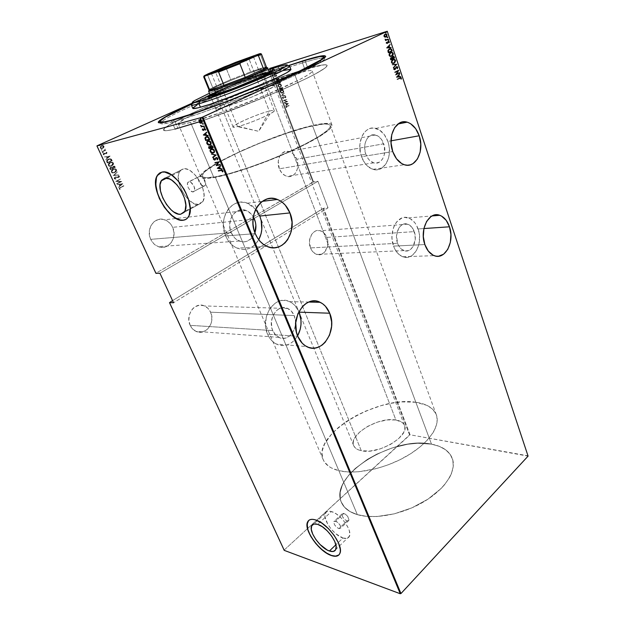 <?xml version="1.0" encoding="UTF-8"?>
<svg xmlns="http://www.w3.org/2000/svg" width="625" height="625" viewBox="0 0 625 625"><rect width="100%" height="100%" fill="white"/><g stroke="black" fill="none" stroke-linecap="round" stroke-linejoin="round"><path stroke-width="0.47" stroke-dasharray="3.12 2.34" d="M323.383 57.992C320.211 57.953 313.25 59.602 302.5 62.93C316.234 58.68 323.625 57.203 324.672 58.484C325.797 60.656 303.844 72.055 269.297 86.602C234.828 101.125 194.305 115.945 174.875 121.297L172.68 120.18L174.875 121.297C207.883 112.672 302.891 74.195 319.953 62.68C324.148 60.062 325.562 58.547 324.195 58.109M160.75 122.828C160.039 124.078 162.117 124.219 166.969 123.25L174.875 121.297L177.898 128.359L174.875 121.297C165.852 123.766 161.109 124.477 160.648 123.422C158.062 118.344 256.242 76.922 302.5 62.93L302.992 60.977L302.5 62.93L304.867 69.352L302.5 62.93C259.156 76.094 169.398 113.453 161.258 122.18M418.102 228.953C416.008 223.203 412.781 219.523 408.422 217.906C397.719 213.539 387.875 231.773 393.547 246.117L424.859 244.555L393.547 246.117L395.07 249.5L399.273 254.711L404.461 257.234L409.82 256.727L412.305 255.359L416.438 250.672L418.977 244.031L419.562 236.422L419.078 232.602L416.664 225.617L414.812 222.711L410.156 218.648L404.805 217.398L402.125 217.93L397.266 221.203L395.289 223.844L393.711 227.016L392.039 234.469L392 238.445L393.547 246.117C395.625 251.594 398.711 255.148 402.812 256.781C413.812 261.445 423.578 243.219 418.102 228.953L423.906 228.555L418.102 228.953M276.375 344.078C272.531 342.109 269.594 338.812 267.562 334.188L265.531 325.664L266.297 316.719L269.719 308.766L275.242 303.07L278.523 301.352L281.977 300.484L285.461 300.477L288.859 301.336L292.031 303.016L294.859 305.445L298.883 311.625C296.766 306.891 293.68 303.57 289.617 301.656C275.391 294.039 259.383 316.961 267.562 334.188L297.766 336.273L267.562 334.188L269.531 337.859L272.039 340.93L274.977 343.297L278.234 344.859L281.672 345.57L285.164 345.414L288.562 344.406L291.758 342.586L294.617 340.023L297.617 335.891C291.961 344.719 284.875 347.453 276.375 344.078L306.688 346.578M387.828 141.406C385.242 134.422 381.25 130.078 375.844 128.398C364.797 124.781 355.797 142.18 361.508 156.75L392.75 151.562L361.508 156.75L365.219 163.641L367.656 166.266L373.227 169.414L376.133 169.82L378.977 169.422L381.641 168.25L386.062 163.805L388.781 157.164L389.398 149.32L388.883 145.297L387.828 141.406L384.297 134.594L379.297 129.891L373.562 128.047L370.688 128.32L367.961 129.391L365.477 131.234L363.352 133.766L361.664 136.906L359.875 144.484L360.391 152.766L361.508 156.75C364.078 163.438 367.906 167.633 373 169.344C384.359 173.305 393.344 155.945 387.828 141.406L391.023 140.836L387.828 141.406M237.164 248.141C232.094 245.906 228.25 241.844 225.625 235.953L223.414 226.852L223.445 222.141L224.234 217.57L225.758 213.344L227.945 209.609L230.703 206.523L233.93 204.211L237.477 202.742L241.219 202.172L245 202.523L248.672 203.758L252.109 205.82L255.734 209.281L247.375 203.211C232.211 196.516 217.305 218.305 225.625 235.953L255.258 233.633L225.625 235.953L227.766 239.984L230.492 243.445L233.68 246.203L237.211 248.156L240.937 249.242L244.711 249.414L248.398 248.695L251.852 247.102L254.945 244.719L258.742 239.742C253.359 248.383 246.164 251.18 237.164 248.141L266.984 246.391M204.125 186.172L205.273 185.367C207.109 182.781 202.703 175.273 199.805 176.062L188.859 181.711C191.727 180.945 196.195 188.516 194.398 191.094L204.125 186.172L192.641 191.891L189.828 190.031L188.117 187.297L187.422 183.562L188.32 181.906L190.883 182.289L194.047 186.328L194.727 190.078L194.234 191.336L193.266 191.898C190.375 192.602 185.969 185.086 187.758 182.5L198.688 176.859C196.859 179.445 201.211 186.898 204.125 186.172L205.43 185.055L205.664 183.523L204.492 179.641L201.836 176.625L199.266 176.266L198.336 177.914L198.992 181.633L201.383 185.039L204.125 186.172M347.055 520.914L348.891 520.391C348.961 517.539 347.281 515.203 343.836 513.375L335.617 521.078C339.055 522.945 340.75 525.305 340.711 528.148L338.891 528.648L347.055 520.914L338.891 528.648L336.18 526.836L334.477 524.633L333.719 521.945L334.531 520.992L337.656 522.266L340.055 525.109L340.656 528.258L338.891 528.648C335.453 526.766 333.766 524.406 333.82 521.578L335.617 521.078L343.836 513.375L342.031 513.898C341.953 516.734 343.625 519.07 347.055 520.914L348.555 520.812L348.992 520.047L347.781 516.586L345.18 514.023L342.352 513.492L341.914 514.836L342.664 516.953L345.023 519.742L347.055 520.914M342.938 538.008C346.219 539.031 348.375 538.461 349.414 536.297C352.594 530.523 340.453 513.766 331.5 511.562L317.648 524.344L331.5 511.562C328.391 510.703 326.344 511.289 325.359 513.328C322.234 519.078 333.852 535.406 342.938 538.008L335.867 544.797L342.938 538.008L346.766 538.414L348.188 537.828L349.734 535.195L349.383 530.938L348.484 528.398L345.414 522.992L341.094 517.875L336.195 513.859L331.5 511.562L327.734 511.32L326.383 511.984L324.984 514.719L324.984 516.688L327.664 524.055L331.328 529.258L335.883 533.812L342.938 538.008M198.703 204.477L202.813 201.625C209.109 192.641 193.273 165.93 183.32 168.898L164.789 178.203L183.32 168.898L179.617 171.594C173.375 180.664 188.555 206.672 198.703 204.477L184.023 212.422L202.133 202.602L203.258 200.711L204.086 195.383L202.906 188.656L201.602 185.094L199.883 181.594L195.484 175.32L190.414 170.836L187.883 169.508L185.484 168.852L181.461 169.633L178.953 173.008L178.391 175.508L178.711 181.633L180.883 188.477L184.562 195.031L189.211 200.359L194.164 203.672L198.703 204.477M185.82 219.406L188.766 216.383C196.883 204.453 175.102 168.055 162.07 172.055L160.297 172.656L163.453 171.906L168.125 172.906L174.984 177.43L180 182.836L185.641 191.812L188.578 199.055L190.281 208.141L189.289 215.281L187.828 217.766L185.82 219.406M338.906 554.938L339.984 553.336C344.07 545.719 327.5 522.906 315.641 519.805L315.641 519.805C312.531 518.852 310.211 519.078 308.688 520.469L310.672 519.406L312.945 519.25L318.672 521.062L325.242 525.492L331.609 531.867L336.742 539.18L339.82 546.242L340.367 551.938L338.898 554.938M357.344 514.641C374.484 519.789 403.023 514.367 424.438 501.398C445.914 488.453 456.875 470.367 452.312 458.359C449.273 450.945 442.336 446.203 431.492 444.148L312.57 125.836C323.25 123.508 329.172 123.422 330.344 125.578C331.883 129.164 315.43 139.922 289.141 151.703C262.906 163.484 231.359 174.141 215.18 176.883L357.344 514.641L215.18 176.883L205.992 177.672L202.961 176.852L202.391 176.055L203.094 173.773L206.141 170.672L218.383 162.602L236.937 153.094L259.18 143.391L287.93 132.805L308.234 126.852L323.133 124.117L327.758 124.156L330.141 125.211L330.094 127.266L327.5 130.297L318.883 136.453L305.109 144.094L287.359 152.5L267.422 160.781L247.391 168.07L229.383 173.609L215.18 176.883C207.453 178.164 203.211 177.945 202.445 176.219C198.102 168.273 275.445 133.453 312.57 125.836L431.492 444.148C393.227 435.531 328.773 475.359 341.344 502.297C343.805 508.008 349.141 512.125 357.344 514.641L366.492 516.352L377 516.531L394.328 513.844L411.961 507.828L428.078 499.094L441.047 488.562L444.445 484.844L449.656 477.336L451.43 473.633L453.258 466.523L452.828 460.031L450.219 454.391L445.633 449.781L439.297 446.344L431.492 444.148L417.734 443.258L407.672 444.25L392.07 447.977L376.859 454.117L367.461 459.336L355.25 468.469L348.773 475.148L343.93 482.062L342.195 485.531L340.195 492.352L340.281 498.789L341.133 501.781L344.469 507.156L349.922 511.516L357.344 514.641C374.484 519.789 403.023 514.367 424.438 501.398C445.914 488.453 456.875 470.367 452.312 458.359C449.273 450.945 442.336 446.203 431.492 444.148L415.844 402.258C426.688 403.812 433.523 407.992 436.352 414.82C440.578 425.883 428.961 443.172 406.883 456.016C384.859 468.891 355.906 474.922 338.836 470.664L357.344 514.641L338.836 470.664C330.664 468.578 325.445 464.898 323.172 459.633C311.531 434.844 377.641 395.539 415.844 402.258L431.492 444.148C393.227 435.531 328.773 475.359 341.344 502.297C343.805 508.008 349.141 512.125 357.344 514.641L366.492 516.352L377 516.531L394.328 513.844L411.961 507.828L428.078 499.094L441.047 488.562L444.445 484.844L449.656 477.336L451.43 473.633L453.258 466.523L452.828 460.031L450.219 454.391L445.633 449.781L439.297 446.344L431.492 444.148L417.734 443.258L407.672 444.25L392.07 447.977L376.859 454.117L367.461 459.336L355.25 468.469L348.773 475.148L343.93 482.062L342.195 485.531L340.195 492.352L340.281 498.789L341.133 501.781L344.469 507.156L349.922 511.516L357.344 514.641M213.844 177.578C230.398 174.797 262.773 163.867 289.695 151.773C316.68 139.68 333.539 128.648 331.969 124.977C330.758 122.766 324.664 122.859 313.68 125.258L294.602 74.117C305.516 70.883 311.398 69.852 312.234 71.023C313.211 73.039 295.328 82.562 267.5 94.375C239.727 106.172 206.891 118.109 190.602 122.453L213.844 177.578L190.602 122.453L181.492 124.422L178.688 124.367L178.516 123.273L185.523 118.344L200.742 110.609L245.477 91.523L269.289 82.555L290.172 75.477L305.289 71.297L309.859 70.555L312.078 70.82L311.742 72.117L308.75 74.453L299.32 79.773L265.688 95.141L223.727 111.609L190.602 122.453C182.852 124.508 178.75 125.039 178.305 124.055C175.523 119.617 256.867 85.031 294.602 74.117L313.68 125.258C275.602 133.094 196.445 168.727 200.852 176.891C201.633 178.656 205.961 178.891 213.844 177.578L228.406 174.234L246.883 168.555L267.453 161.07L287.938 152.562L306.148 143.938L320.273 136.094L329.086 129.781L331.719 126.68L331.742 124.586L329.281 123.516L321.367 123.836L299.352 128.992L270.93 138.586L241.703 150.648L217.25 162.898L207.078 169.312L202.813 172.859L200.852 175.648L200.789 176.703L202.578 178.086L206.961 178.398L213.844 177.578M201.961 120.93L201.625 121.047C226.984 112.5 261.625 98.922 287.461 87.383C314.047 75.32 327.273 67.977 327.141 65.359C326.039 63.914 318.617 65.242 304.867 69.352C258.555 82.875 160.703 124.453 163.562 130.125C164.07 131.305 168.852 130.711 177.898 128.359L199.055 121.906M239.18 241.047C246.359 243.211 251.602 240.445 254.906 232.75L252.945 236.625L251.148 238.727L246.672 241.414L244.156 241.883L241.586 241.75L236.672 239.648L234.516 237.766L231.234 232.687C225.609 220.688 235.75 205.867 246.117 210.492C249.078 211.664 251.484 213.797 253.336 216.891L251.297 214.102L246.852 210.805L241.781 209.758L236.836 211.172L232.797 214.859L230.305 220.25L229.75 226.523L231.234 232.687L150.719 239.352L231.234 232.687C233.031 236.734 235.672 239.523 239.18 241.047L158.219 246.641C168.242 250.938 177.844 237.82 172.625 227.328C170.883 223.602 168.25 221.086 164.719 219.789C154.922 215.812 145.406 228.875 150.719 239.352C152.414 242.891 154.914 245.32 158.219 246.641M253.039 219.297L172.625 227.328L253.039 219.297M365.82 154.242C361.953 144.336 368.078 132.508 375.617 135.008C379.258 136.156 381.961 139.086 383.719 143.805L296.742 159.25C295.016 155.062 292.383 152.492 288.836 151.531C281.484 149.43 275.562 160.039 279.336 168.797L365.82 154.242L279.336 168.797C281.047 172.844 283.602 175.367 287 176.352C294.492 178.625 300.445 168.016 296.742 159.25L383.719 143.805C387.484 153.695 381.375 165.5 373.688 162.852C370.195 161.688 367.57 158.82 365.82 154.242L364.695 148.734L364.719 145.938L365.133 143.258L367.062 138.68L368.5 136.945L372.023 134.953L373.977 134.75L377.883 135.984L381.297 139.164L384.438 146.461L384.367 154.57L382.508 159.094L379.477 162.117L375.727 163.156L373.75 162.867L369.969 160.711L368.32 158.914L365.82 154.242M272.734 330.57C267.211 318.867 278.086 303.273 287.805 308.508C290.633 309.867 292.758 312.227 294.18 315.578L210.594 312.195C209.227 309.234 207.188 307.148 204.484 305.945C195.195 301.305 184.891 315.023 190.164 325.344L272.734 330.57L190.164 325.344C191.492 328.156 193.422 330.156 195.953 331.359C205.437 336.273 215.766 322.5 210.594 312.195L294.18 315.578C299.57 327.211 288.75 342.867 278.805 337.359C276.148 336.016 274.133 333.75 272.734 330.57L271.828 327.781L271.391 321.75L272.836 315.914L275.914 311.195L277.922 309.484L282.484 307.695L287.172 308.242L291.273 311.016L294.18 315.578L295.484 321.234L294.992 327.148L294.086 329.93L291.109 334.617L289.156 336.352L284.656 338.25L279.945 337.844L275.758 335.148L272.734 330.57M397.57 243.305C393.727 233.562 400.414 221.164 407.727 224.164C410.664 225.266 412.844 227.758 414.266 231.633L326.828 237.398C325.422 233.93 323.281 231.719 320.391 230.75C313.219 228.117 306.703 239.234 310.477 247.922L397.57 243.305L310.477 247.922C311.867 251.266 313.945 253.43 316.711 254.414C324.016 257.195 330.531 246.07 326.828 237.398L414.266 231.633C418.008 241.352 411.359 253.734 403.914 250.602C401.094 249.492 398.984 247.062 397.57 243.305L396.547 235.422L398.742 228.219L401.641 225.062L403.367 224.187L405.188 223.812L408.828 224.641L412.008 227.391L414.93 234.125L415.234 239.375L413.125 246.469L410.297 249.648L408.594 250.57L404.953 250.891L401.43 249.156L398.594 245.602L397.57 243.305M97.117 145.789L156.07 273.117L312.977 182.109L269.57 68.477L312.977 182.109L317.945 181.273L328.023 207.805L323.617 208.273L410.086 434.789L527.945 455.797L387.234 31.25L528.078 456.117L410.086 434.789L323.617 208.273L328.023 207.805L173.539 302.75L328.023 207.805L317.945 181.273L159.93 273.242L317.945 181.273L313.547 181.898L270.164 68.25L313.547 181.898L156.07 273.117L97.117 145.789M268.156 69.109L192.938 102.828L268.156 69.109M150.719 239.352L149.781 236.727L149.32 231.172L150.781 225.945L153.914 221.859L158.234 219.555L163.055 219.352L167.641 221.258L171.312 224.969L172.625 227.328L173.977 232.625L173.484 238.008L171.227 242.695L167.523 245.977L162.922 247.352L158.109 246.594L153.812 243.789L150.719 239.352M279.336 168.797L278.25 161.422L279.414 156.844L280.516 154.93L281.906 153.367L285.336 151.539L289.156 151.609L292.797 153.555L296.742 159.25L297.797 164.047L297.398 168.836L295.594 172.898L294.234 174.461L290.875 176.352L288.992 176.602L285.172 175.656L281.781 172.922L279.336 168.797M99.602 145.742L99.031 145.477L99.773 145.141L99.766 145.703L100.047 145.219L99.047 145.633L99.867 145.07L99.047 145.633L99.766 145.703L99.188 145.508L99.781 145.055L99.625 145.742M101.648 150.156L101.078 149.891L101.812 149.555L101.805 150.117L102.086 149.633L101.094 150.055L101.906 149.492L101.094 150.055L101.648 150.156M102.898 152.875L102.336 152.609L103.07 152.273L103.062 152.836L103.344 152.352L102.352 152.773L103.164 152.203L102.352 152.773L102.898 152.875M110 156.164L105.727 159.906L106.953 158.383L106.297 156.969L104.344 156.914L110.133 156.047L105.727 159.906L106.953 158.383L106.297 156.969L104.344 156.914L110.133 156.047L104.344 156.914L106.461 156.93L107.109 158.344L105.727 159.906L110 156.164M111.523 166.031L109.305 166.344L108.062 165.242L108.82 163.305L110.805 162.234L112.641 162.375L113.422 163.336L113.102 164.734L111.688 165.992C113.016 165.484 113.625 164.5 113.5 163.055L113.336 163.094C113.461 164.539 112.852 165.516 111.523 166.031L109.133 166.297L108.148 165.492C108.008 164.031 108.609 163.047 109.945 162.539L112.328 162.25L113.5 163.055L112.484 162.219L110.109 162.5C108.773 163.008 108.172 163.992 108.312 165.453L109.289 166.266L111.523 166.031M114.586 172.672L112.375 173L111.141 171.906L111.891 169.969L113.875 168.891L115.695 169.023L116.477 169.977L116.156 171.367L114.75 172.633C116.07 172.117 116.672 171.141 116.555 169.695L116.391 169.727C116.508 171.172 115.906 172.156 114.586 172.672L112.18 172.945L111.227 172.148C111.094 170.695 111.688 169.711 113.016 169.195L115.406 168.906L116.555 169.695L115.57 168.875L113.18 169.164C111.852 169.68 111.25 170.664 111.391 172.117L112.344 172.914L114.586 172.672M114.227 178.641L114.391 177.672L115.344 176.977L118.57 177.148L118.836 176.383L117.961 176.117L118.797 175.758L119.391 176.609L118.578 177.5L115.656 177.242L114.797 177.75L114.773 178.469L115.875 178.727L115.758 179.125L114.359 178.836L115.922 179.094L114.227 178.641L115.117 177.07L118.469 177.203L118.867 176.438L117.961 176.117L118.133 175.703L119.352 176.164L118.578 177.5L115.258 177.352L114.727 178.398L115.922 179.094L116.039 178.695L114.727 178.398L115.258 177.352L118.742 177.469L119.516 176.133L118.133 175.703L117.961 176.117L119.031 176.406L118.633 177.172L115.117 177.07L114.227 178.641M122.672 183.727L118.484 187.523L119.687 185.992L119.047 184.602L117.133 184.594L122.805 183.625L118.484 187.523L119.687 185.992L119.047 184.602L117.133 184.594L122.805 183.625L117.133 184.594L119.211 184.57L119.852 185.961L118.484 187.523L122.672 183.727M120.508 187.578L119.477 188.336L120.203 189.086L119.906 189.445L118.953 188.852L119.352 187.875L123.883 185.969L120.508 187.578L119.469 188.656L120.203 189.086L119.906 189.445L118.984 188.922L120.328 187.32L123.75 185.688L120.328 187.32L118.984 188.922L120.07 189.414L120.367 189.055L119.469 188.656L120.508 187.578M116.672 183.594L120.492 181.734L115.648 181.375L120.508 179.016L116.813 181.164L121.656 181.516L116.805 183.883L120.492 181.734L115.648 181.375L120.508 179.016L116.813 181.164L121.656 181.516L116.805 183.883L121.82 181.484L116.813 181.164L120.672 178.984L115.648 181.375L120.656 181.703L116.672 183.594M113.055 175.773L117.25 171.922L113.984 175.281L118.602 174.867L113.055 175.773L118.766 174.836L113.055 175.773L117.25 171.922L113.984 175.281L118.766 174.836L113.984 175.281L117.414 171.891L113.055 175.773M110.258 169.711L109.75 168.25L110.523 167.219L112.312 167.164L114.109 166.125L115.164 167.391L110.258 169.711L115.328 167.352L110.258 169.711L109.844 168.812L110.75 167.102L112.312 167.164L114.281 166.156L115.164 167.391L115.039 166.727L114.445 166.125L113.188 166.305L112.477 167.133L110.75 167.102L109.844 168.812L110.258 169.711M106.688 161.992L106.891 160.195L109.328 158.805L111.047 159.016L112.102 160.734L107.172 163.039L106.688 161.992C106.406 160.57 106.945 159.617 108.305 159.156L110.602 158.812L112.102 160.734L107.172 163.039L112.266 160.703L110.758 158.773L108.469 159.117C107.109 159.578 106.562 160.531 106.852 161.953L106.688 161.992M106.859 152.664L106.062 153.812L103.773 153.656L103.961 154.961L103.133 154.461L103.992 153.18L106.164 153.414L106.039 152.242L107.016 152.625L106.492 152.258L106.039 152.242L106.859 152.664L106.203 153.758L103.961 153.547L103.961 154.961L103.133 154.461L103.844 153.242L106.094 153.453L106.195 152.195L105.82 152.586L106.578 152.836L105.719 153.516L103.844 153.242L103.133 154.461L104.117 154.922L104.367 154.562L103.586 154.266L103.961 153.547L106.367 153.711L106.859 152.664M102.039 151.938L104.562 150.281L105.047 149.062L105.008 150.227L105.68 150.273L102.039 151.938L105.844 150.234L101.906 151.641L104.352 150.453L105.047 149.062L105.008 150.227L105.844 150.234L105.008 150.227L105.461 149.25L105.047 149.062L104.516 150.414L102.039 151.938M103.734 147.461L101.633 148.641L100.609 148.461L100 147.555L101.086 145.898L103.148 145.586L103.922 146.297L103.891 147.414L103.883 146.211L103.734 147.461L102.602 148.391L100.906 148.578L100.109 147.922L101.375 145.75L102.836 145.516L104.047 146.172L103 145.469L101.375 145.75L100.109 147.922L101.07 148.531L102.602 148.391L103.734 147.461M409.562 434.953L323.047 208.477L172.555 300.609L323.617 208.273L323.047 208.477L409.562 434.953L410.086 434.789L307.492 528.648L409.562 434.953M169.625 302.398L284.258 549.977L307.492 528.648L284.258 549.977L169.625 302.398M190.164 325.344L188.859 320.258L189.336 314.93L191.523 310.188L193.156 308.281L195.062 306.781L199.406 305.211L203.883 305.703L207.805 308.164L210.594 312.195L211.844 317.195L211.383 322.422L210.523 324.875L207.687 329L205.82 330.523L201.531 332.18L197.039 331.789L193.047 329.391L190.164 325.344M310.477 247.922L309.461 240.883L311.594 234.438L314.43 231.594L316.117 230.797L319.711 230.578L323.125 232.188L326.828 237.398L327.82 241.961L327.445 246.617L324.469 252.289L321.305 254.367L319.539 254.75L315.953 254.117L312.766 251.727L310.477 247.922M274.57 70.695L272.867 71.195L272.117 70.148L272.594 69.086L273.664 68.875L274.633 69.703L274.625 70.602L274.422 69.805L274.57 70.695L273.859 71.266L272.195 70.469L272.383 69.281L273.914 68.961L274.633 69.703L273.914 68.961L272.172 69.375L271.984 70.562L273.641 71.367L274.57 70.695M275.5 72.227L275.969 73.328L273.609 74.047L275.219 73.141L275.5 72.227L275.969 73.328L273.398 74.148L275.969 73.328L275.305 73.266L275.5 72.227M276.828 75.477L276.336 76.273L274.812 75.742L274.977 76.836L274.367 76.109L274.844 75.422L276.344 75.984L276.266 74.984L276.742 76.055L274.93 75.688L274.977 76.836L274.414 76.289L274.844 75.422L276.492 75.891L276.266 74.984L276.344 75.984L274.844 75.422L274.203 76.383L274.766 76.93L275.125 76.586L274.555 75.891L276.219 76.344L276.828 75.477M277.023 83L277.102 81.594L278.68 80.906L279.898 81.461L280.609 82.992L277.375 83.93L277.023 83L277.164 84.031L277.133 81.547L278.008 81.008L279.898 81.461L280.609 82.992L277.164 84.031L280.609 82.992L279.898 81.461L278.008 81.008L276.922 81.648L277.023 83M282.664 88.398L282.883 88.969L279.641 89.875L279.258 88.609L279.742 87.93L280.945 88.234L282.133 87.742L282.883 88.969L279.43 89.977L282.883 88.969L281.297 87.805L282.664 88.398M281.703 95.281L284.43 93.039L282.312 95.078L285.43 95.688L281.492 95.383L285.43 95.688L281.703 95.281L284.43 93.039L282.312 95.078L285.43 95.688L282.102 95.18L284.43 93.039L281.703 95.281M284.359 102.258L286.914 101.594L283.609 100.273L286.852 99.422L284.391 100.352L287.703 101.664L284.25 102.617L286.914 101.594L283.609 100.273L286.852 99.422L284.391 100.352L287.703 101.664L284.25 102.617L287.703 101.664L284.18 100.453L286.852 99.422L283.398 100.375L286.914 101.594L284.359 102.258M286.719 107.602L286.047 106.914L286.297 106.234L289.141 105.445L286.422 106.562L286.719 107.602L286.141 106.367L289.141 105.445L285.938 106.469L285.867 107.086L286.719 107.602M288.461 103.648L285.695 105.766L286.477 104.812L286 103.57L284.703 103.148L288.438 103.586L285.695 105.766L286.477 104.812L286 103.57L284.703 103.148L288.438 103.586L284.492 103.25L286 103.57L286.477 104.812L285.492 105.867L288.461 103.648M285.031 96.555L285.906 96.742L285.719 97.703L283.406 96.969L282.867 97.57L283.617 98.508L282.57 97.805L283.281 96.711L285.531 97.484L285.141 96.266L285.977 96.883L285.492 97.797L283.234 96.992L282.906 97.711L283.617 98.508L282.367 97.906L283.617 98.508L282.695 97.812L283.234 96.992L285.492 97.797L285.977 96.883L285.031 96.555M282.641 93.102L281.477 93.062L280.461 92.227L280.344 91.016L281.219 90.094L282.664 90.031L283.742 90.992L283.656 92.391L282.438 93.203L283.344 92.625L283.781 91.102L283.555 92.531L282.641 93.102L280.367 92.016L280.609 90.547L281.477 90L283.781 91.102L281.477 90L280.398 90.648L280.156 92.117L282.641 93.102M280.383 87.164L279.211 87.133L278.195 86.289L278.078 85.078L278.953 84.141L280.398 84.07L281.477 85.031L281.391 86.438L280.172 87.258L281.07 86.688L281.516 85.133L281.281 86.586L280.383 87.164L278.102 86.086L278.352 84.586L279.211 84.047L281.516 85.133L279.211 84.047L278.141 84.688L277.898 86.188L280.383 87.164M279.055 78.883L276.312 81.141L277.078 80.141L276.594 78.875L275.297 78.477L279.055 78.883L276.312 81.141L277.078 80.141L276.594 78.875L275.297 78.477L279.023 78.82L275.086 78.578L276.594 78.875L277.078 80.141L276.102 81.242L279.055 78.883M274.211 74.961L273.82 74.648L274.297 74.5L273.992 75.055L274.375 74.617L273.672 74.617L274.211 74.961M273.289 72.539L272.906 72.227L273.375 72.086L273.078 72.641L273.453 72.195L272.75 72.195L273.289 72.539M271.789 68.617L271.406 68.305L271.875 68.148L271.578 68.711L271.961 68.266L271.25 68.266L271.789 68.617M287.414 65.953L242.531 82.602L192.922 103.359C220.461 90.969 258.852 75.766 287.414 65.953M304.867 69.352L260.062 84.812L216.945 102.102L191.648 113.375L176.836 120.711L167.062 126.406L163.516 129.875L165.047 130.703L167.039 130.625L173.477 129.453L202.734 120.672L244.563 105.281L278.883 91.148L306.711 78.391L316.602 73.273L325.422 67.727L327.172 65.602L326.836 65.023L323.859 64.812L304.867 69.352M218.664 170.609L221.359 170.023L223.172 170.688L222.805 171.898L223.25 171.289L222.234 169.945L218.664 170.609M220.641 165.766L221.078 165.93L219.703 166.891L220.398 168.562L222.242 168.719L222.094 169.25L222.242 168.719L220.703 168.406L220.008 166.727L221.078 165.93L220.641 165.766M220.219 168.305L218.383 167.93L219.664 166.984L218.078 168.094L220.219 168.305M220.117 164.508L220.562 164.695L220.117 164.508M215.289 162.547L219.305 161.664L216.922 165.109L220.422 164.344L217.227 164.953L219.305 161.664L215.289 162.547M217.695 158.422L217.977 159.219L217.305 159.812L218.07 158.969L217.695 158.422M216.312 157.836L215.5 159.664L216.375 157.781M214.984 159.516L214.242 159.211L213.992 157.945L214.375 158.219L213.867 159.227L214.875 159.562M216.055 157.531L218 158.266L217.008 157.383L216.055 157.531M216.172 155.047L212.859 157.609L216.172 155.047M211.773 154.141L216.477 154.891L211.773 154.141M211.078 149.039L211.727 148.781C212.734 148.438 213.734 148.984 214.727 150.414L214.688 152.117L213.828 152.859L214.898 151.484L214.43 149.875L212.82 148.797L211.078 149.039M213.609 152.539L212.32 152.555L211.148 151.688L210.758 150.375L211.344 149.352L210.594 151.406L213.578 152.547M209.18 146.383L210.594 146.477L209.18 146.383M210.906 145.617L212.969 146.469L213.422 147.555L212.375 145.688L210.906 145.617M211.18 145.922L210.953 147.547L212.859 147.297L211.359 147.625L211.328 145.828M209.453 146.68L209.148 147.68L210.945 147.719L209.656 148L209.695 146.562M207.758 140.977L208.367 140.734C209.375 140.375 210.375 140.906 211.367 142.344L211.32 144.094L210.438 144.844L211.539 143.43L211.063 141.805L209.461 140.734L207.734 140.984M210.258 144.508L208.773 144.461L207.602 143.352L207.477 141.992L208.375 141.117M208.008 141.289L207.242 143.383L210.195 144.523M209.219 138.352L210.055 139.469L209.219 138.352M206.047 136.844L206.688 136.586C207.68 136.172 208.625 136.711 209.523 138.203L208.125 136.672L205.953 136.898M206.312 137.148L205.445 138.539L205.984 140.117L209.492 139.211L206.297 139.961L205.75 138.055L206.422 137.086M206.68 132.273L207.117 132.43L205.75 133.461L206.469 135.188L208.312 135.289L208.164 135.828L208.312 135.289L206.781 135.031L206.062 133.312L207.117 132.43L206.68 132.273M206.297 134.953L204.469 134.648L205.727 133.594L204.156 134.797L206.297 134.953M203.617 129.938L202.758 128.781L202.727 129.766L203.422 130.031M204.242 128.484L205.758 129.023L205.727 130L205.562 128.695L204.242 128.484M204.547 128.758L203.742 130.305L204.547 128.758M204.234 126.836L204.93 127.141L204.234 126.828M201.383 126.461L201.789 126.289L201.383 126.461M200.93 125.477L201.953 126.227L204.438 126L202.039 126.055L200.93 125.477M202.859 123.539L203.516 123.977L202.859 123.539M199.859 120.039L202.445 121.07L202.055 122.875L202.594 121.891L202.094 120.492L201.062 119.859L199.766 120.109M201.547 122.695L199.805 121.867L199.695 120.953L200.414 120.227M200.078 120.375L199.453 121.93L201.477 122.719M200.625 118.164L201.203 118.695L201.18 118.133L200.633 118.156M286.516 107.062L286.906 107.383L286.516 107.062M287.07 106.25L286.188 106.977L287.07 106.25M289.031 105.805L286.281 106.578L286.508 107.703L285.867 107.086L286.305 106.234L289.031 105.805M288.227 103.688L285.492 105.867L286.266 104.914L285.797 103.672L284.492 103.25L288.227 103.688M286.18 103.711L286.547 104.695L287.609 103.883L286.18 103.711L287.82 103.781L286.18 103.711L286.547 104.695L286.18 103.711M286.758 104.594L287.82 103.781L286.547 104.695L287.82 103.781L286.383 103.609L286.758 104.594M284.25 102.617L287.5 101.766L284.18 100.453L286.641 99.516L283.398 100.375L286.703 101.695L284.25 102.617M285.406 97.539L285.656 97.008L284.703 97.555L285.406 97.539M284.438 97.148L282.922 96.836L284.438 97.148M282.57 97.805L283.133 96.734L282.492 97.102L282.57 97.805M283.414 98.609L282.453 98.086L282.539 97.047L283.555 96.883L285.086 97.656L285.477 97.211L284.93 96.367L285.602 96.719L285.773 97.5L285.195 97.914L282.828 97.188L283.414 98.609M285.227 95.789L282.102 95.18L284.219 93.141L281.469 95.312L285.227 95.789M283.57 91.195L283.461 92.469L282.156 93.258L280.648 92.812L280.055 91.695L280.438 90.602L281.547 90.047L282.773 90.273L283.57 91.195M281.367 90.359L280.414 91.375L281.133 92.781L282.555 92.867L283.312 91.82L282.836 90.703L281.367 90.359L283.445 91.18L281.578 90.258L280.492 92.039L280.664 90.805L281.367 90.359L280.703 91.938L282.547 92.844L280.703 91.938L281.094 92.508L282.547 92.844L283.25 92.406L283.445 91.18L282.336 92.945L283.523 91.719L282.797 90.422L281.367 90.336M280.945 88.234L281.508 87.703L280.734 88.328L279.688 87.977L280.945 88.234M279.336 89.078L279.891 87.875L279.234 88.258L279.641 89.875L279.336 89.078M282.672 89.062L279.43 89.977L279.047 88.703L279.539 88.023L280.734 88.328L281.602 87.766L282.672 89.062M280.797 89.109L280.172 88.25L279.43 88.555L279.664 89.625L281.078 89.188L280.766 88.477L280.797 89.109M282.102 88.547L281.164 88.188L281.195 89.195L282.445 88.797L281.391 88.062L282.102 88.547M281.602 87.961L281.195 89.195L282.445 88.797L281.195 89.195L282.445 88.797L281.602 87.961M280.766 88.477L279.781 88.234L280.766 88.477L279.992 88.133L279.516 89.242L279.523 88.398L279.992 88.133L279.664 89.625L279.727 89.141L281.078 89.188L279.664 89.625L281.078 89.188L280.766 88.477M281.305 85.234L281.195 86.516L280.039 87.297L278.688 87.086L277.828 85.969L278.078 84.773L279.141 84.109L280.5 84.305L281.305 85.234M279.102 84.406L278.281 85.031L278.266 86.188L279.125 86.969L280.289 86.922L280.93 85.227L279.102 84.406L281.18 85.219L279.312 84.305L278.227 86.102L278.406 84.844L279.102 84.406M278.438 86L280.078 87L278.227 86.102L280.281 86.906L280.984 86.461L281.18 85.219L280.078 87L281.039 86.383L281.234 85.391L280.523 84.461L279.312 84.305L278.492 84.93L278.438 86M277.164 84.031L276.656 82.477L277.039 81.523L278.469 81.008L279.578 81.438L280.398 83.094L277.164 84.031M279.969 82.93L278.648 81.312L277.031 82.195L277.398 83.672L279.969 82.93M280.102 82.617L279.648 81.703L279.891 82.711L279.648 81.703L277.898 81.359L279.438 81.805L278.664 81.195L277.016 82.438L278.109 81.266L277.305 81.898L277.477 83.227L277.016 82.438L277.398 83.672L280.102 82.617M278.812 78.914L276.102 81.242L276.867 80.234L276.383 78.969L275.086 78.578L278.812 78.914M276.766 79L277.148 80.008L278.203 79.133L276.766 79L278.414 79.039L276.766 79L277.148 80.008L276.766 79M277.359 79.906L278.414 79.039L277.148 80.008L278.414 79.039L276.977 78.906L277.359 79.906M276.055 75.086L276.562 76.109L274.719 75.781L274.914 76.688L274.453 76.742L274.422 75.617L276.133 76.086L276.055 75.086M274.164 74.711L273.625 74.875L274.164 74.711M275.406 72.594L274.875 73.336L275.406 72.594M274.297 73.547L273.297 73.883L274.297 73.547M275.75 73.422L273.297 73.883L274.945 73.289L275.289 72.32L275.75 73.422M273.242 72.297L272.703 72.461L273.242 72.297M274.422 69.805L274.359 70.789L273.547 71.391L272.523 71.227L271.93 70.406L272.742 69L274.422 69.805M272.844 69.266L272.32 70.586L273.688 71.047L274.109 69.836L272.844 69.266L274.344 69.797L273.055 69.172L272.273 70.469L272.844 69.266M272.484 70.375L273.539 71.102L272.273 70.469L273.758 71.008L274.344 69.797L273.539 71.102L274.367 69.859L273.133 69.148L272.484 70.375M271.742 68.359L271.195 68.5L271.742 68.359M123.883 185.969L119.883 188L120.07 189.414L119.18 188.961L119.703 187.719L123.883 185.969M122.805 183.625L118.648 187.492L119.852 185.961L119.211 184.57L117.297 184.562L122.805 183.625M119.773 184.477L120.281 185.57L121.891 184.109L119.609 184.508L120.117 185.602L119.773 184.477M120.117 185.602L121.891 184.109L120.117 185.602L121.727 184.141L119.609 184.508L120.117 185.602M116.969 183.852L121.82 181.484L116.977 181.125L120.672 178.984L115.812 181.344L120.656 181.703L116.969 183.852M115.922 179.094L114.445 178.711L114.883 177.289L116.234 176.844L118.461 177.242L119.07 176.531L118.125 176.086L118.297 175.672L119.414 175.977L119.375 176.961L118.547 177.555L115.164 177.484L114.891 178.359L116.039 178.695L115.922 179.094M118.766 174.836L114.148 175.25L117.414 171.891L113.188 175.664L118.766 174.836M116.555 169.695L116.438 171.133L114.75 172.633L112.539 172.961L111.391 172.117L111.5 170.68L113.18 169.164L115.406 168.828L116.555 169.695M113.312 169.453L111.797 171.484L112.289 172.359L113.57 172.648L115.531 171.711L116.148 170.32L115.062 169.195L113.312 169.453L115.172 169.219L115.883 169.953L115.008 169.258L113.148 169.484L111.742 171.922L113.312 169.453M111.742 171.922L112.539 172.594L114.617 172.344L112.703 172.555L111.742 171.922L112.664 172.625L114.453 172.383L116.047 169.914L114.453 172.383L115.734 171.281L115.883 169.953L114.906 169.227L113.148 169.484L111.883 170.562L111.742 171.922M115.328 167.352L110.414 169.68L109.914 168.5L110.688 167.18L112.477 167.133L113.797 166.117L114.734 166.281L115.328 167.352M112.531 168.094L111.328 167.258L110.445 168.305L110.789 169.148L112.617 168.281L112.031 167.547L112.531 168.094M114.508 166.906L113.164 166.758L113.117 168.047L114.695 167.305L113.312 166.594L114.508 166.906M113.312 166.594L113.031 167.852L113.477 166.562L112.727 167.289L112.961 168.078L114.695 167.305L112.961 168.078L114.531 167.336L114.016 166.547L113.312 166.594M112.031 167.547L110.883 167.391L112.188 167.508L110.883 167.391L110.43 168.758L111.047 167.352L110.523 167.641L110.625 169.18L110.43 168.758L110.625 169.18L112.617 168.281L110.625 169.18L112.453 168.32L112.031 167.547M113.5 163.055L113.266 164.695L111.688 165.992L109.461 166.305L108.312 165.453L108.414 164.008L110.109 162.5L112.352 162.18L113.5 163.055M110.242 162.789L108.789 164.25L109.383 165.805L111.555 165.703L113.055 164.086L112.422 162.703L110.242 162.789L112.094 162.562L112.828 163.312L111.93 162.602L110.078 162.828L108.664 165.266L110.242 162.789L108.805 163.906L108.664 165.266L109.492 165.945L111.555 165.703L109.656 165.906L108.828 165.227L109.227 165.844L111.398 165.734L112.828 163.312L111.398 165.734L112.844 164.289L112.258 162.734L110.25 162.758M107.336 163L106.656 160.992L107.406 159.789L109.852 158.711L111.5 159.242L112.266 160.703L107.336 163M111.633 160.648L110.492 159.18L108.477 159.461L107.242 160.75L107.703 162.477L111.633 160.648L107.547 162.508L111.633 160.648M111.359 160.445L110.242 159.188L108.445 159.445L110.898 159.43L109.281 159.164L107.203 161.047L108.602 159.406L107.187 160.516L107.523 162.078L107.078 161.352L107.703 162.477L107.367 162.117L107.547 162.508L111.359 160.445M110.133 156.047L105.883 159.867L107.109 158.344L106.461 156.93L104.5 156.875L110.133 156.047M107.039 156.844L107.555 157.961L109.195 156.523L106.875 156.883L107.391 158L107.039 156.844M107.391 158L109.195 156.523L107.391 158L109.031 156.562L106.875 156.883L107.391 158M106.195 152.195L107.055 152.719L106.656 153.547L104.117 153.5L103.719 154.172L104.367 154.562L103.445 154.641L103.312 153.828L104 153.203L106.398 153.32L106.195 152.195M103.344 152.352L102.508 152.727L103.344 152.352M105.844 150.234L102.062 151.602L104.727 150.242L105.203 149.016L105.172 150.188L105.844 150.234M102.086 149.633L101.25 150.008L102.086 149.633M104.047 146.172L103.891 147.414L102.758 148.352L101.109 148.547L100.227 147.789L100.375 146.688L101.539 145.703L103 145.469L104.047 146.172M101.672 146L100.719 146.891L100.789 147.805L101.883 148.242L103.062 147.797L103.648 146.516L102.68 145.812L101.672 146L103.602 146.375L101.508 146.039L100.555 147.719L101.672 146M100.555 147.719L101.211 148.242L102.625 148.055L100.555 147.719L102.461 148.102L103.602 146.375L102.461 148.102L103.438 146.414L101.508 146.039L100.555 147.719M397.344 79.531L400.43 77.672L397.344 79.531M401.023 79.125L401 78.258L400.344 78.055L401.023 79.125M399.625 78.336L400.039 78.141M396.555 77.172L399.805 73.633L396.555 77.172M400.57 76.742L396.305 77.234L400.57 76.742M398.281 75.484L398.664 76.648L398.281 75.484M395.758 74.773L397.727 71.016L395.758 74.773M394.977 72.43L398.68 70.234L394.977 72.43M396.234 74.172L399.203 72.641L396.234 74.172M397.195 68.633L396.781 68.586L397.406 67.438L396.555 67.07L397.125 67.422L396.781 68.586L397.195 68.633M394.617 69.766L393.555 69.336L393.898 68.094L393.555 69.336L394.617 69.766M396.719 66.711L395.609 67.406L394.602 69.422L396.562 66.727M393.375 67.633L395.977 64.664L392.133 64.719L395.727 64.734L393.375 67.633M393.539 63.445L392.391 63.523L391.273 62.508L393.266 59.43L391.781 60.328L391.172 61.984L391.828 63.266L393.539 63.445M393.266 59.781L394.453 60.039L394.969 61.094L394.5 62.438L393.531 63.109L394.891 60.68L393.266 59.781M391.344 57.547L390.242 58.398L390.523 59.914L390.297 59.242L391.25 57.563M393.109 56.352L391.836 57.672L392.945 56.367M392.578 56.852L393.414 56.883L393.852 57.898L392.438 58.609L393.852 57.898L392.93 56.719M390.898 58.039L391.555 57.961L392.039 58.797L390.812 59.414L392.039 58.797L391.258 57.906M390.984 52.383L389.438 53.281L388.82 54.937L389.477 56.227L390.898 56.5L388.922 55.461L390.883 52.406M390.422 52.914L391.695 52.773L392.586 53.758L392.352 55.148L391.195 56.078M391.219 56.07L392.805 53.586L390.891 52.75M389.812 48.742L387.867 50.211L388.164 52.852L387.688 50.938L389.75 48.758M389.75 49.109L390.844 49.367L391.516 50.859L388.461 52.352L391.766 50.789L390.938 49.469L389.75 49.109M386.797 47.922L390.117 44.445L386.797 47.922M390.898 47.625L386.547 48L390.898 47.625M388.562 46.297L388.961 47.477L388.562 46.297M386.352 43.125L386.516 42.227L386.352 43.125M387.078 43.195L388.109 41.438L386.891 43.258M388.984 42.711L388.586 42.742L388.953 41.984L388.234 41.75L388.984 42.711M387.039 43.547L386.094 43.195L387.039 43.547M388.375 40.523L387.93 40.008L388.375 40.523M385.531 40.5L385.188 40.305L385.859 40.031L384.898 39.273L385.531 40.5M387.43 37.656L386.977 37.141L387.43 37.656M384.883 37.094L383.82 36.367L383.945 35.117L385.188 34.148L383.75 35.688L383.961 36.672L384.883 37.094M385.633 37.125L384.633 37.172L385.633 37.125M384.938 34.586L385.945 34.578L386.43 35.227L385.57 36.797L386.406 35.148L385.242 34.484M385.891 32.992L385.312 32.883L385.477 32.445L385.344 32.961L385.891 32.992M284.352 65.07L286.5 66.125L279.258 68.047L277.383 66.953L279.258 68.047C285.773 66.086 289.242 65.414 289.656 66.047M404.5 425.437C403.305 422.578 400.437 420.758 395.898 419.984L402.07 422.336L403.922 424.297L404.836 426.695L404.758 429.445L403.664 432.445L398.602 438.727L390.383 444.523L380.312 448.867L370.055 451.047L361.289 450.719L216.367 94.492L361.289 450.719C378.031 455.141 410.195 436.039 404.5 425.437L269.594 72.875C272.047 73.883 230.109 91.391 215.547 95.383L220.781 108.219C235.414 104.625 277.055 87.016 274.461 85.594C274.203 85.141 272.219 85.422 268.5 86.445C253 90.562 214.031 107.047 215.812 108.812C216.008 109.227 217.664 109.031 220.781 108.219L215.547 95.383L210.656 96.211C209.039 94.859 248.266 78.477 263.703 73.992L268.5 86.445L244.211 94.977L224.242 103.602L218.031 106.867L215.797 108.727L218.023 108.852L224.531 107.148L251.961 97.031L272.906 87.117L274.406 85.516L268.5 86.445L263.703 73.992L269.547 72.812L267.969 74.25L262 77.312L240.883 86.328L217.305 94.859L211.844 96.273L210.758 96.297L210.812 95.867L217.359 92.188L231.125 86.102L261.898 74.547M265.953 72.992C252.117 77.055 219.078 90.359 210.328 95.406L236.25 83.805L265.953 72.992L265.633 72.156L265.953 72.992L269.281 72.062L265.953 72.992M208.375 96.633L207.789 97.359L213.109 96.461L212.758 95.602L213.109 96.461C229.031 92.117 275.203 72.836 272.469 71.75L271.539 71.625L272.461 71.883L270.719 73.242L261.883 77.672L237.664 87.812L215.031 95.891L209.07 97.438L207.898 97.453L208.375 96.633M209.984 94.578C218.75 89.547 251.805 76.242 265.633 72.156L235.93 82.992L209.984 94.578M171.414 120.531L175.078 129.078L171.414 120.531M307.969 68.438L305.008 60.359L307.969 68.438C263.242 80.945 160.633 124.297 163.562 130.125C164.008 131.172 167.844 130.82 175.078 129.078L168.016 130.508L164.227 130.578L163.562 130.133L163.688 129.367L168.602 125.398L189.523 114.383L221.227 100.289L257.305 85.859L291.297 73.664L316.664 66.133L325.094 64.742L327.133 65.344C326.211 64 319.82 65.031 307.969 68.438M201.984 120.922C227.367 112.359 261.906 98.805 287.641 87.297C314.109 75.281 327.281 67.969 327.141 65.359L326.016 67.227L321.586 70.375L308.844 77.328L289.539 86.445L265.438 96.852L213.5 116.922L191.43 124.383L175.078 129.078M290.938 69.461C290.508 68.797 287.023 69.422 280.508 71.344L279.258 68.047L280.508 71.344C254.328 78.859 190.438 105.648 192.758 108.336M191.352 104.969C191.438 103.789 197.227 100.578 208.711 95.328C225.859 87.5 252.547 76.938 270.406 70.906L279.258 68.047L270.406 70.906C252.547 76.938 225.859 87.5 208.711 95.328L193.711 102.859L194.555 100.625M268.438 69.859L238.625 80.945L209.43 93.227C225.922 85.75 251.297 75.703 268.438 69.859M192.383 103.742C219.961 91.25 259.414 75.633 288.062 65.859L239.711 83.812L192.383 103.742M283.211 70.57L266.664 75.867L240.492 85.664L214.727 96.438L196.977 105.039M212.281 73.125C211.133 73.773 211.266 73.906 212.695 73.531L215.75 72.578L215.133 72.227L215.75 72.578L211.508 73.703L212.281 73.125M269.305 111.109C257.781 113.883 231.617 125.297 233.102 126.953C233.312 127.391 234.797 127.281 237.562 126.617L215.75 72.578L237.562 126.617C220.648 130.828 253.531 114.906 269.305 111.109L258.648 131.32L237.562 126.617L258.648 131.32L269.305 111.109C275.617 109.617 275.875 110.539 270.07 113.859C262.852 117.875 246.375 124.398 238.359 126.414L237.562 126.617C248.781 124.078 276.133 112.141 274.273 110.648C274.023 110.188 272.367 110.336 269.305 111.109L249.008 58.867L269.305 111.109M265.922 67.828L260.688 69.312L259.75 68.75L263.047 67.758L250.648 71.891L265.305 67.211L260.266 54.078L259.25 53.844L261.406 53.969M208.578 91.133C207.086 89.977 244.484 74.367 260.688 69.312L395.898 419.984C378.836 416.461 348.258 434.672 353.656 445.57C354.742 448.117 357.281 449.836 361.289 450.719L357.914 449.641L355.391 448L353.797 445.883L353.188 443.383L353.562 440.586L354.891 437.617L360.133 431.586L368.078 426.156L377.586 422.07L387.312 419.906L395.898 419.984L260.688 69.312C265.07 67.922 267.383 67.398 267.633 67.75M209.742 90.039C208.633 90.156 208.852 89.75 210.406 88.828L230.727 79.617L212.711 87.594L230.727 79.617L250.648 71.891L259.75 68.75L260.688 69.312C246.914 73.633 216.219 86.109 209.977 89.961L209.875 90.023M415.844 402.258L402.031 401.898L391.875 403.172L381.359 405.578L365.633 411.117L355.656 415.922L346.461 421.453L338.352 427.547L331.609 434.008L324.625 443.93L322.367 450.367L322.031 453.445L322.977 459.156L324.281 461.734L328.539 466.172L331.469 467.984L338.836 470.664L347.984 471.961L358.562 471.781L376.109 468.687L388.164 464.859L399.852 459.797L410.625 453.742L420 446.984L427.586 439.844L433.078 432.648L434.984 429.125L437.055 422.414L436.82 416.367L435.867 413.656L432.375 408.977L426.969 405.391L415.844 402.258M203.68 76.82L208.258 73.734L207.453 74.672L212.711 87.594L230.727 79.617L225.641 66.875L245.648 59.07L246.234 58.297L245.648 59.07L250.648 71.891L265.305 67.211L260.266 54.078M225.641 66.875L224.461 66.797L225.641 66.875L230.727 79.617L250.648 71.891L245.648 59.07L225.641 66.875M266.484 67.219L265.305 67.211M204.633 76.094L207.453 74.672L212.711 87.594L209.047 89.953M252.602 57.164L253.562 57.055C254.984 57.344 226.789 68.938 215.75 72.578C225.023 69.508 248.422 60.078 252.578 57.734C253.875 57.039 253.883 56.844 252.602 57.164M319.953 62.68L320.93 60.32M408.422 217.906L432.039 215.945M289.617 301.656L308.734 302.055M375.844 128.398L397.969 124.008M247.375 203.211L262.328 201.344M205.273 185.367L194.398 191.094M348.891 520.391L340.711 528.148M349.414 536.297L335.805 549.438M202.813 201.625L184.703 211.414M436.352 414.82L330.344 125.578M331.969 124.977L312.234 71.023M324.461 57.898L324.672 58.484M246.117 210.492L164.719 219.789M375.617 135.008L288.836 151.531M287.805 308.508L204.484 305.945M407.727 224.164L320.391 230.75M403.914 250.602L316.711 254.414M278.805 337.359L195.953 331.359M373.688 162.852L287 176.352M160.406 122.852L160.648 123.422M200.852 176.891L178.305 124.055M323.172 459.633L202.445 176.219M179.617 171.594L166.594 178.148M325.359 513.328L313.641 524.102M342.031 513.898L333.82 521.578M198.688 176.859L187.758 182.5M373 169.344L404.289 164.727M402.812 256.781L434.133 255.641M166.969 123.25L164.633 122.195M215.812 108.812L210.656 96.211M207.789 97.359L207.445 96.516M272.469 71.75L272.141 70.898M274.461 85.594L269.594 72.875M212.695 73.531L212.016 73.203M233.102 126.953L211.508 73.703M264.719 67.328L265.805 67.859M353.656 445.57L210.641 96.18M209.977 89.961L210.406 88.828M270.07 113.859L258.648 131.32L238.359 126.414M274.273 110.648L253.562 57.055M252.578 57.734L252.852 57.031M204.969 75.914L205.227 75.227"/><path stroke-width="0.94" d="M324.195 58.109L323.383 57.992M303.039 60.797C324.516 54.156 330.477 53.992 320.93 60.32C303.594 71.906 206.273 111.297 172.68 120.18L198.008 112.07L231.797 99.672L258.891 88.914L291.578 74.922L314.836 63.742L325.25 57.164L325.734 56.328L324.281 55.648L316.5 56.969L287.414 65.953L303.039 60.797M449.469 226.797L423.906 228.555L449.469 226.797L446.18 220.312L441.523 216.086L438.883 215.031L436.164 214.773L433.477 215.305L430.922 216.633L426.617 221.43L423.93 228.445L423.312 236.586L424.859 244.555C419.172 229.648 429.07 210.734 439.789 215.305C444.156 217 447.383 220.828 449.469 226.797C454.938 241.609 445.156 260.492 434.133 255.641C430.023 253.945 426.93 250.25 424.859 244.555L428.312 251.094L433.109 255.188L435.781 256.117L438.5 256.258L443.641 254.18L447.789 249.328L450.328 242.445L450.922 234.547L449.469 226.797M299.102 312.141L298.883 311.625L299.102 312.141L329.711 313.219L299.102 312.141L301 320.414L300.969 324.773L300.281 329.07L297.617 335.891C301.617 328.211 302.109 320.289 299.102 312.141M297.766 336.273C289.484 318.305 305.742 294.352 320.125 302.297C324.391 304.383 327.586 308.023 329.711 313.219L325.422 306.242L322.562 303.711L319.359 301.969L315.922 301.07L312.391 301.078L308.898 301.992L305.578 303.789L302.562 306.398L297.922 313.664L295.75 322.672L296.398 331.977L297.766 336.273L302.297 343.297L305.281 345.758L308.57 347.383L312.055 348.117L315.586 347.945L319.031 346.883L322.258 344.977L325.156 342.305L329.547 335.117L331.586 326.391L331.617 321.852L329.711 313.219C337.664 331.016 321.586 355.078 306.688 346.578C302.797 344.523 299.828 341.094 297.766 336.273M419.203 135.773L391.023 140.836L419.203 135.773L415.664 128.672L410.656 123.75L407.812 122.367L404.891 121.797L402.008 122.055L399.258 123.156L394.625 127.672L391.742 134.688L391.078 143.094L392.75 151.562C387.016 136.375 396.086 118.336 407.18 122.172C412.609 123.961 416.617 128.492 419.203 135.773C424.727 150.914 415.695 168.891 404.289 164.727C399.18 162.922 395.336 158.531 392.75 151.562L396.477 158.75L401.648 163.539L404.523 164.797L407.438 165.227L410.289 164.836L412.969 163.633L417.414 159.031L420.148 152.148L420.773 144L419.203 135.773M259.773 216.055L255.734 209.289L259.773 216.055L289.953 212.922L259.773 216.055L261.148 220.367L261.805 229.422L261.062 233.836L258.742 239.742C262.555 232.273 262.898 224.383 259.773 216.055M255.258 233.633C246.805 215.141 261.992 192.398 277.383 199.461C283.031 201.812 287.219 206.297 289.953 212.922L285.297 205.164L282.188 202.211L278.703 200.039L274.969 198.734L271.133 198.359L267.328 198.938L263.719 200.461L260.445 202.867L257.633 206.086L255.406 209.977L253.852 214.406L253.047 219.172L253.016 224.102L253.766 228.992L255.258 233.633L257.43 237.852L260.195 241.469L263.438 244.359L267.023 246.414L270.812 247.547L274.648 247.742L278.391 246.992L281.898 245.336L285.039 242.852L287.703 239.625L291.25 231.5L292.039 222.148L289.953 212.922C298.078 231.312 282.93 254.133 266.984 246.391C261.828 244.047 257.922 239.797 255.258 233.633M329.414 551L335.867 544.797L329.414 551L327.156 549.992L319.992 544.453L315.773 539.398L312.719 534.094L311.281 529.32L311.695 525.781L313.914 524.023L317.648 524.344C326.547 526.742 338.859 543.742 335.805 549.438C334.812 551.57 332.68 552.086 329.414 551C320.375 548.195 308.602 531.648 311.602 525.977C312.539 523.961 314.555 523.414 317.648 524.344L322.336 526.742L327.25 530.859L331.625 536.062L334.75 541.523L336.141 546.383L335.594 549.875L333.219 551.484L329.414 551M180.695 214.219L184.023 212.422L180.695 214.219L178.547 214.117L173.727 211.937L171.227 209.938L166.523 204.516L162.766 197.875L160.484 190.961L160.047 184.789L161.547 180.297L164.789 178.203C174.578 175.352 190.766 202.469 184.703 211.414L180.695 214.219C170.703 216.273 155.195 189.906 161.18 180.867L164.789 178.203L169.312 178.883L171.844 180.258L176.953 184.836L181.422 191.211L184.547 198.367L185.844 205.148L185.125 210.5L184.055 212.383L180.695 214.219M157.344 175.578L160.297 172.656L157.766 174.906L156.461 177.586L155.789 184.859L157.664 193.742L161.766 202.914L165.945 209.195L172.367 215.82L175.68 218.109L180.445 220.008L183.32 220.164L185.82 219.406L183.32 220.164C169.93 222.742 149.352 187.688 157.344 175.578L161.93 172.125C174.953 168.133 196.742 204.531 188.625 216.461C187.367 218.703 185.555 219.961 183.18 220.242L185.672 219.492L187.688 217.844L189.141 215.352L190.141 208.219L188.43 199.133L184.242 189.523L178.234 180.953L171.375 174.812L164.789 172.078L161.93 172.125L159.508 173.109L157.617 174.984L156.32 177.656L155.656 181.016L156.273 189.258L159.32 198.445L164.328 207.266L170.57 214.477L177.172 219.031L180.305 220.086L183.18 220.242C169.797 222.812 149.211 187.758 157.195 175.648M307.641 521.992L308.688 520.469L307.164 523.906L307.883 529.562L309.977 534.625L313.203 539.938L317.312 545.062L321.961 549.586L326.773 553.133L331.367 555.406C334.719 556.578 337.234 556.422 338.906 554.938L335.336 556.188L331.367 555.406C319.258 551.57 303.641 529.57 307.641 521.992L307.531 522.094C308.773 519.422 311.438 518.695 315.531 519.906C327.391 523.008 343.961 545.82 339.875 553.438C338.531 556.312 335.656 557.008 331.258 555.508L336.352 556.195L338.234 555.484L339.555 554.086L340.258 552.039L340.32 549.43L338.477 542.922L334.281 535.586L328.406 528.594L321.805 523.086L315.531 519.906L312.836 519.344L310.562 519.508L308.805 520.367L307.625 521.891L307.102 526.625L307.773 529.664L310.828 536.492L315.758 543.5L321.852 549.688L328.242 554.148L331.258 555.508C319.156 551.672 303.531 529.672 307.531 522.094M199.766 120.109L199.289 122.391L200.398 123.203L201.742 123.023L202.211 121.43L201.039 120.109L199.453 120.258L199.094 122.023L200.391 122.93L199.414 121.875L199.398 120.57L199.094 122.023L200.07 123.078L201.289 123.227L202.109 122.594L202.133 121.219L199.945 120.016L199.086 120.719L199.859 120.039M199.734 121.68L201.625 121.047L199.734 121.68M253.336 216.891L254.453 219.156L253.039 219.297L254.453 219.156C256.234 223.703 256.383 228.234 254.906 232.75L255.867 225.188L255.398 222.102L253.336 216.891M269.57 68.477L387.234 31.25L269.57 68.477M193.711 102.859C189.305 105.625 191.07 105.922 199 103.758C194.148 105.109 191.602 105.516 191.352 104.969L192.758 108.336C193.023 108.914 195.586 108.547 200.438 107.234L199 103.758L200.438 107.234C211.758 104.156 235.859 95.359 256.711 86.633C278.891 77.203 290.305 71.477 290.938 69.461L289.656 66.047C288.992 67.969 277.539 73.633 255.312 83.047C234.422 91.758 210.297 100.609 199 103.758L199.703 101.391L231.203 90.453L268.477 75.141L281.188 69.117L287.062 65.547L287.227 64.836L285.57 64.852L277.383 66.953L284.352 65.07C291.625 63.906 284.164 68.211 261.961 78C240.672 87.188 212.125 97.891 199.703 101.391C192.023 103.516 190.305 103.258 194.555 100.625L209.43 93.227L194.727 100.516L192.289 102.43L192.922 102.828L97.117 145.789L192.938 102.828L199.703 101.391L199 103.758C211.836 100.195 241.422 89.125 263.461 79.586C286.414 69.43 294.094 64.945 286.5 66.125M387.281 31.289L528.078 456.117L400.961 593.547L202.828 117.047L387.281 31.289L202.008 117.359L400.273 593.75L284.219 550.359L169.5 302.641L173.539 302.75L159.93 273.242L155.93 273.336L96.922 145.922L202.008 117.359L96.922 145.922L155.93 273.336L159.93 273.242L173.539 302.75L169.5 302.641L172.555 300.609L169.5 302.641L284.219 550.359L400.273 593.75L202.008 117.359L202.828 117.047L400.961 593.547L528.078 456.117L387.281 31.289M384.883 37.094L386.828 36.258L386.617 34.312L385.32 34.102L384.281 34.891L384.07 36.289L385.023 37.133L386.016 36.992L387.008 34.906L386.055 34.062L384.195 35.039L384.07 36.289L384.883 37.094M385.148 39.195L385.859 40.031L385.547 40.539L388.375 39.195L386.117 39.758L385.148 39.195L385.859 40.031L385.547 40.539L388.375 39.195L385.531 40.5L388.375 39.195L385.906 39.742L385.148 39.195M386.352 43.125L387.43 43.398L388.5 41.672L389.172 42.758L389.258 41.711L388.227 41.414L387.328 43.07L386.742 43.055L386.516 42.227L386.312 42.867L387.32 43.461L388.625 41.68L389.172 42.758L388.773 41.336L387.828 41.75L387.203 43.156L386.516 42.227L386.352 43.125M391.891 49.805L390.742 48.648L388.922 49.188L387.961 50.664L388.414 52.781L392.258 50.906L390.836 48.664L389.422 48.898L387.938 50.859L388.414 52.781L392.258 50.906L388.406 52.742L392.008 50.977L391.891 49.805M390.547 59.172L390.773 59.844L394.594 57.938L394.164 56.734L393.016 56.344L392.086 57.602L390.82 57.828L390.773 59.844L394.594 57.938L390.758 59.797L394.594 57.938L393.578 56.305L392.828 56.414L392.086 57.602L391.141 57.609L390.547 59.172M396.719 64.328L392.383 64.656L395.977 64.664L393.422 67.773L396.719 64.328L393.375 67.633L396.719 64.328L392.383 64.656L395.977 64.664L393.422 67.773L396.719 64.328M399.453 72.578L396.484 74.109L398.68 70.234L394.891 72.18L397.977 70.953L395.773 74.828L399.555 72.883L396.484 74.109L398.68 70.234L394.891 72.18L397.977 70.953L395.773 74.828L399.453 72.578M401.242 79.148L401.398 78.078L400.609 77.617L397.266 79.281L400.734 78.008L401.242 79.148L400.93 77.617L397.266 79.281L400.727 78L401.242 79.148M396.555 77.172L400.828 76.719L399.359 76.531L398.867 75.07L399.805 73.633L396.555 77.172L400.828 76.719L399.359 76.531L398.867 75.07L399.805 73.633L396.555 77.172M394.477 68.195L393.781 69.172L394.828 69.719L396.359 67.211L397.336 67.281L397.32 68.719L397.797 67.242L397.156 66.672L396.281 66.875L394.688 69.414L394.148 68.031L393.805 69.266L394.977 69.648L396.539 67.078L397.406 67.438L397.32 68.719L397.797 67.242L397.195 68.633L397.797 67.242L396.445 66.773L394.859 69.359L394.211 69.102L394.477 68.195M394.156 63.227L395.625 60.914L394.984 59.633L393.922 59.312L392.031 60.258L391.422 61.922L392.078 63.195L394.156 63.227L393.539 63.445L394.156 63.227L395.523 60.398L394.359 59.359L392.914 59.578L391.523 62.438L392.641 63.453L394.156 63.227M391.812 56.203L392.922 55.203L393.289 53.891L392.656 52.609L391.586 52.273L389.688 53.211L389.07 54.867L389.727 56.156L391.812 56.203L391.234 56.414L393.195 53.383L392 52.32L390.57 52.531L389.172 55.391L390.312 56.422L391.812 56.203M386.797 47.922L391.164 47.602L389.656 47.375L389.156 45.875L390.117 44.445L386.773 47.852L391.164 47.602L389.656 47.375L389.156 45.875L390.117 44.445L386.797 47.922M388.484 40.484L388.336 39.844L388.484 40.484M387.531 37.625L387.438 36.969L387.094 37.383L387.531 37.625L387.539 36.969L387.109 37.461L387.531 37.625M385.984 32.961L385.836 32.32L385.984 32.961M200.609 125.375L201.477 126.438L201.188 126.898L204.125 126.148L201.727 126.203L200.609 125.375L201.477 126.438L201.188 126.898L204.125 126.148L201.953 126.227L200.609 125.375M202.367 129.844L203.578 130.406L204.383 128.836L205.055 129.203L205.039 129.977L205.531 129.469L204.359 128.461L203.43 130.031L202.445 128.938L202.367 129.844L202.656 129.047L202.367 129.844L203.461 130.438L204.383 128.836L205.414 130.148L205.445 129.172L204.219 128.484L203.523 129.922L202.727 129.766L202.445 128.938L202.367 129.844M209.219 138.352L208.406 137.164L207.063 136.664L205.641 137.055L204.977 138.211L205.719 140.562L209.742 139.625L209.219 138.352C208.312 136.859 207.367 136.32 206.375 136.734L205.156 137.57L204.984 138.414L205.719 140.562L209.742 139.625L209.219 138.352M208.766 147.828L209.078 148.594L213.117 147.711L212.297 146.047L211.172 145.57L210.281 146.625L208.664 146.773L209.078 148.594L213.117 147.711L212.664 146.625L210.977 145.594L210.281 146.625L208.672 146.773L208.766 147.828M216.172 155.047L211.375 154.062L215.375 155.164L212.859 157.609L216.172 155.047L211.375 154.062L215.375 155.164L212.859 157.609L216.172 155.047M220.117 164.508L216.922 165.109L219 161.82L214.953 162.609L218.281 162.336L216.211 165.617L220.258 164.852L216.922 165.109L219 161.82L214.953 162.609L218.281 162.336L216.211 165.617L220.117 164.508M222.805 171.898L222.875 170.852L221.93 170.102L218.32 170.672L222.117 170.547L222.805 171.898L222.875 170.852L221.055 170.18L218.469 171.016L221.461 170.367L218.469 171.016L221.461 170.367L222.805 171.898M217.32 168.281L222.094 169.25L220.398 168.562L219.703 166.891L220.617 165.711L217.32 168.281L222.094 169.25L220.398 168.562L219.703 166.891L220.617 165.711L217.32 168.281M214.07 158.375L213.688 158.102L213.375 159.062L214.453 160.047L215.195 159.82L216.258 157.859L217.227 158.406L217.305 159.812L217.766 159.125L217.344 157.914L216.117 157.508L214.438 159.695L213.688 158.102L213.438 159.266L214.773 160.031L216.258 157.859L217.273 158.5L217.305 159.812L217.695 158.422L216.117 157.508L214.617 159.688L213.867 159.227L214.07 158.375M213.188 153.117L214.484 152.055L214.281 150.289L212.516 148.953L210.789 149.18L210.008 150.43L210.492 152.039L212.086 153.094L213.492 152.961C212.484 153.297 211.484 152.766 210.5 151.352L210.188 151.508C211.18 152.914 212.18 153.453 213.188 153.117L214.383 152.273L214.422 150.57C213.43 149.133 212.43 148.594 211.414 148.938L210.219 149.773L210.188 151.508L211.078 149.039L210.312 150.273L210.633 151.633L213.188 153.117M207.734 140.984L206.953 142.5L207.836 144.297L210.438 144.844L209.828 145.086L211.125 144L210.758 141.953L208.766 140.828L206.93 141.633L206.977 143.773L208.344 144.953L210.141 144.938C209.133 145.289 208.141 144.758 207.148 143.344L206.836 143.5C207.828 144.906 208.828 145.438 209.828 145.086L211.016 144.242L211.055 142.5C210.062 141.062 209.063 140.523 208.055 140.883L206.867 141.727L206.836 143.5L207.758 140.977M203.406 135.031L208.164 135.828L206.469 135.188L205.75 133.461L206.648 132.195L203.367 134.945L208.164 135.828L206.469 135.188L205.75 133.461L206.648 132.195L203.406 135.031M204.398 127.555L204.047 126.859L204.398 127.555M203.023 124.258L203.188 123.766L202.625 123.586L203.023 124.258M200.789 118.891L200.953 118.398L200.391 118.219L200.789 118.891M192.922 103.359L172.141 113.219L162.023 118.844L158.242 122.172L159.711 122.867L172.68 120.18L164.633 122.195C148.922 125.5 163.969 116.32 192.922 103.359M221.914 170.305L222.773 170.812L222.898 171.656L222.398 171.742L222.742 170.742L221.766 170.32M221.992 169.008L217.625 168.117L221.992 169.008M219.664 166.984L220.219 168.305L219.664 166.984M218.078 168.094L219.359 167.141L220.219 168.305L218.078 168.094L219.359 167.141L219.914 168.461L218.078 168.094M220.219 164.758L216.211 165.617L218.586 162.18L215.094 162.953L218.586 162.18L216.516 165.461L220.219 164.758M216.375 157.781L217.484 158.164L217.523 159.578L216.961 159.516L217.578 158.344L216.312 157.836M215.141 159.859L213.438 159.266L213.82 158.195L213.875 159.352L215.141 159.859M214.875 159.562L216.055 157.531L215.359 159.086M213.133 157.391L212.695 157.234L215.68 155.008L211.773 154.141L215.68 155.008L213.133 157.391M211.734 149.172L213.922 149.883L214.25 152.016M214.07 152.242L213.578 152.547L214.289 151.945L214.32 150.516L211.609 149.211M210.594 151.406L210.617 149.953L211.875 149.133L214.32 150.516L213.984 152.102L213.039 152.766L210.594 151.406L210.586 150.023L212.148 149.25L213.617 150.039L214.156 151.547L213.172 152.734L211.82 152.633L210.594 151.406M213.078 147.633L209.078 148.594L208.906 146.828L209.391 148.438L213.078 147.633M210.773 145.742L210.594 146.477L210.859 145.656M211.156 145.945L212.086 145.953L212.859 147.297L211.328 145.828M209.695 146.562L210.633 147.867L209.344 148.156L209.078 146.93L209.695 146.562L210.945 147.719L209.453 146.68M210.539 147.633L209.344 148.156L209.047 146.992L209.727 146.727L210.539 147.633M211.047 147.781L210.695 146.797L211.125 145.945L212.648 146.781L212.859 147.297L211.047 147.781L210.922 146.031L211.953 146.25L212.555 147.453L211.047 147.781M208.375 141.117L210.562 141.82L210.891 143.977M210.711 144.203L210.258 144.508M210.188 144.531L208.664 144.688L207.484 143.82L207.227 141.992L208.781 141.195L210.648 142.609L210.188 144.531L210.922 143.914L210.953 142.453L208.508 141.086L210.648 142.609L210.617 144.07L209.68 144.734L207.242 143.383L207.273 141.898L208.008 141.289M205.953 136.898L205.289 138.266L206.031 140.406L209.711 139.547L205.719 140.562L204.984 138.414L206.047 136.844M206.422 137.086L208.211 137.148L209.492 139.211L205.984 140.117L205.578 137.742L206.836 136.938L208.703 137.586L206.523 137.086L207.898 137.297L208.984 138.891L208.703 137.586L209.492 139.211L209.297 138.742L209.18 139.367L205.984 140.117L205.461 138.055L206.312 137.148M208.07 135.609L203.719 134.883L208.07 135.609M205.727 133.594L206.297 134.953L205.727 133.594M204.156 134.797L205.414 133.742L206.297 134.953L204.156 134.797L205.414 133.742L205.984 135.102L204.156 134.797M203.422 130.031L204.242 128.484L203.617 129.938M204.773 128.672L205.516 129.898L205.039 129.977L205.398 129.125L204.555 128.75M203.742 130.305L202.68 129.695L203.758 130.297M204.102 126.844L203.914 127.281L204.234 126.836L204.578 127.414L204.102 126.844M204.102 126.086L201.188 126.898L204.102 126.086M201.789 126.289L201.328 126.055L201.789 126.289M201.086 125.812L200.656 125.758L201.086 125.812M203.203 124.117L202.539 123.984L202.859 123.539L203.203 124.117M201.688 123.055L200.391 122.93L201.688 123.055M201.477 122.719L202.086 121.172L200.414 120.227L201.766 121.312L201.758 122.398L201.141 122.867L199.453 121.93L199.492 120.828L201.25 120.297L202.18 121.492L201.547 122.695M200.484 118.172L200.305 118.625L200.625 118.164L200.969 118.75L200.484 118.172M200.102 120.367L201.734 121.234L201.32 122.805L199.531 122.094L199.383 121.094L200.102 120.367M400.43 77.672L401.398 78.078L401.023 79.125L401.117 78.07L400.43 77.672M400.344 78.055L399.625 78.336M399.602 73.844L398.617 75.133L399.102 76.602L400.57 76.742L399.102 76.602L398.617 75.133L399.602 73.844M398.664 76.648L397.023 76.82L398.531 75.422L398.914 76.578L397.023 76.82L398.664 76.648M399.219 72.695L395.758 74.773L399.219 72.695M397.727 71.016L394.977 72.43L397.727 71.016M398.445 70.359L396.234 74.172L398.445 70.359M396.516 67.078L394.977 69.648L396.195 67.203M394.445 69.477L394.055 68.172L393.961 69.172L394.617 69.422M396.562 66.727L397.547 67.312L396.719 66.711M392.391 64.695L396.695 64.258L392.391 64.695M393.266 59.43L395.523 60.398L393.898 63.297L395 62.297L395.344 60.727L394.734 59.703L393.266 59.43M393.031 59.844L394.18 59.711L395.141 60.609L394.047 62.922L392.883 63.102L391.664 62.297L392.766 59.953L391.664 62.297L392.633 63.172L393.531 63.109L392.352 63.07L391.609 62.086L391.867 60.781L392.898 59.891M392.945 56.367L394.281 57L394.344 58.008L393.109 56.352M392.93 56.719L393.664 56.812L394.102 57.828L392.688 58.539L392.68 56.789L392.367 58.398L392.93 56.719L394.102 57.828L392.438 58.609L392.578 56.852M391.258 57.906L390.672 58.992L391.25 57.914L392.289 58.727L391.062 59.344L390.898 58.039M390.922 58.922L391.047 58.047L391.945 57.984L392.289 58.727L391.062 59.344L390.922 58.922M390.883 52.406L393.195 53.383L391.562 56.273L392.672 55.281L393.008 53.703L392.406 52.68L390.984 52.383M391.195 56.078L390 56.039L389.281 55.148L389.516 53.734L390.422 52.914L389.312 55.25L390.422 52.914L391.828 52.672L392.805 53.586L391.711 55.898L390.555 56.07L389.312 55.25L390.305 56.141L391.219 56.07M390.891 52.75L390.422 52.914M389.75 48.758L390.586 48.742L391.641 49.875L390.914 48.852L389.812 48.742M388.461 52.352L388.227 50.328L389.75 49.109L388.117 50.945L388.461 52.352M391.766 50.789L388.711 52.281L388.117 50.945L389.273 49.281L390.586 49.023L391.766 50.789L388.711 52.281L388.477 50.25L390.344 49L391.188 49.398L391.766 50.789M389.906 44.656L388.906 45.945L389.406 47.445L390.898 47.625L389.406 47.445L388.906 45.945L389.906 44.656M388.961 47.477L387.281 47.602L388.812 46.219L389.211 47.406L387.281 47.602L388.961 47.477M386.891 43.258L386.453 42.367L386.445 43.047L387.078 43.195M388.25 41.406L389.297 41.812L388.984 42.711L389.008 41.789L388.25 41.406M388.234 41.75L387.32 43.461L388.023 41.836M388.211 39.906L388.703 40.023L388.305 40.523L388.211 39.906M385.977 39.828L385.133 39.297L386.344 39.727M387.258 37.047L387.75 37.164L387.352 37.656L387.258 37.047M386.578 36.336L386.594 34.648L385.188 34.148L387.008 34.906L385.633 37.125L386.406 36.578M384.875 36.852L384.172 36.203L385.141 36.883M384.172 36.203L384.852 34.625L384.172 36.203L384.938 34.586L385.938 34.406L386.656 35.07L385.914 36.68L384.172 36.203M385.703 32.383L386.203 32.5L385.812 33L385.703 32.383M398.531 75.422L398.914 76.578L397.273 76.758L398.531 75.422M393.016 59.883L394.422 59.789L395.219 61.023L394.648 62.492L393.227 63.141L392.219 62.734L391.836 61.805L393.016 59.883M390.672 52.844L392.086 52.758L392.859 53.789L392.414 55.352L391.164 56.086L390.008 55.812L389.492 54.867L390.672 52.844M388.812 46.219L389.211 47.406L387.531 47.531L388.812 46.219M385.188 34.508L386.195 34.5L386.719 35.367L385.531 36.797L384.359 35.828L385.188 34.508M161.258 122.18L160.75 122.828M210.328 95.406L208.375 96.633L210.328 95.406M212.758 95.602L207.445 96.516L209.984 94.578L207.547 96.609L211.117 96.055L234.039 88.188L265.906 74.742L271.867 71.359L271.727 70.75L268.961 71.227L272.141 70.898C274.867 71.953 228.672 91.227 212.758 95.602M159.922 121.742L164.289 121.883L171.305 120.289L194.445 113.109L226.609 101.5L270.289 84.016L299.672 71.008L321.031 59.805L324.047 56.742L319.945 56.547L305.008 60.359L288.062 65.859L305.008 60.359C316.836 56.797 323.188 55.594 324.047 56.758C325.227 58.906 301.914 70.828 265.984 85.82C230.125 100.805 189.148 115.641 171.305 120.289L171.305 120.289C164.102 122.164 160.312 122.648 159.922 121.742C160.336 119.359 171.156 113.359 192.383 103.742L165.109 117.297L160.086 121.055L160.406 122.852M175.078 129.078L199.055 121.906M277.383 66.953L268.438 69.859L277.383 66.953M192.852 108.453L197.984 107.867L210.312 104.203L243.211 92.125L275.422 78.422L286.867 72.672L290.953 69.602M290.773 69.297L283.211 70.57M196.977 105.039L192.766 108.117M271.539 71.625L269.281 72.062L271.539 71.625M261.898 74.547L269.578 72.844L267.633 67.75C269.93 68.57 230.047 85.227 214.492 89.891C222.938 87.281 239.938 80.812 252.453 75.43C265.586 69.672 270.07 67.141 265.922 67.828M248.805 58.352C238.945 61.672 216.188 70.867 212.281 73.125C216.188 70.867 238.945 61.672 248.805 58.352L249.008 58.867L248.805 58.352L252.602 57.164L248.805 58.352L248.984 57.68L248.805 58.352M215.133 72.227L212.016 73.203C203.492 75.602 235.359 62.258 248.984 57.68L253.742 56.297L252.953 56.984L238.281 63.414L221.539 69.945L210.836 73.406L222.805 67.781L248.984 57.68C253.633 56.102 254.922 55.891 252.852 57.031C248.602 59.422 224.625 69.078 215.133 72.227M265.305 67.211C267.312 66.852 266.75 67.508 263.617 69.172L245.242 77.367L214.812 88.727L214.492 89.891L216.367 94.492L214.492 89.891L208.578 91.133L210.641 96.18M224.047 85.578L209.742 90.039L224.047 85.578L209.742 90.039L204.344 76.812L204.891 76.039L217.586 71.773L218.594 72.031L224.047 85.578L245.242 77.367L263.617 69.172L245.242 77.367L239.891 63.734L240.711 62.75L257.242 55.625L258.445 55.719L263.617 69.172L245.242 77.367L239.891 63.734L218.594 72.031L224.047 85.578M209.875 90.023C207.18 91.688 208.719 91.641 214.492 89.891L214.812 88.727L209.742 90.039L204.344 76.812L203.68 76.82L209.047 89.953L209.742 90.039M260.266 54.078C262.242 53.609 261.641 54.156 258.445 55.719L263.617 69.172L266.484 67.219L261.406 53.969L258.445 55.719L257.242 55.625C261.047 53.805 261.711 53.211 259.25 53.844L235.594 62.352L208.258 73.734L204.289 75.773L203.992 76.141L204.891 76.039L234.828 65.133L257.242 55.625L260.609 53.805L259.25 53.844L224.461 66.797L205.227 75.227C203.664 76.07 203.555 76.336 204.891 76.039L204.344 76.812C203.367 76.992 203.469 76.758 204.633 76.094M218.594 72.031L239.891 63.734L240.711 62.75L217.586 71.773L218.594 72.031M432.039 215.945L439.789 215.305M308.734 302.055L320.125 302.297M397.969 124.008L407.18 122.172M262.328 201.344L277.383 199.461M166.594 178.148L161.18 180.867M313.641 524.102L311.602 525.977M324.047 56.758L324.461 57.898"/></g></svg>
